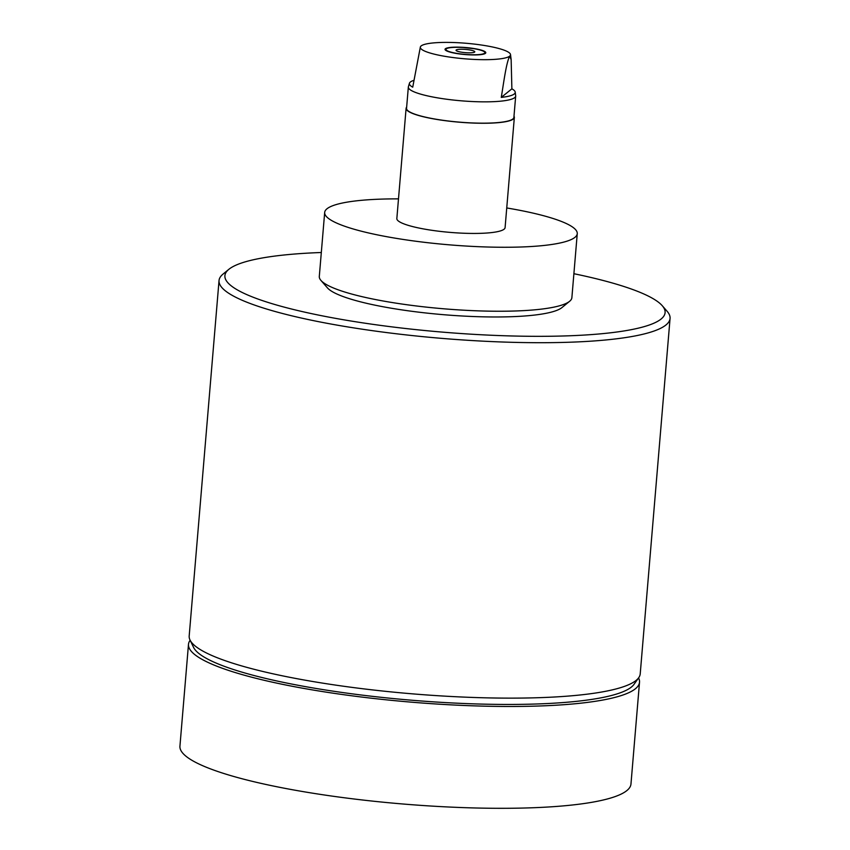 <?xml version="1.0" encoding="UTF-8"?>
<svg xmlns="http://www.w3.org/2000/svg" width="850" height="850" viewBox="0 0 850 850"><rect width="100%" height="100%" fill="white"/><g stroke="black" fill="none" stroke-linecap="round" stroke-linejoin="round"><path stroke-width="1.27" d="M406.651 107.174A54.315 9.35 4.8 0 0 406.098 108.343L396.844 218.524A54.315 9.35 4.8 0 0 416.967 227.609A54.315 9.35 4.8 0 0 473.949 233.442A54.315 9.35 4.8 0 0 505.091 227.619L514.346 117.427A54.315 9.35 4.8 0 0 513.995 116.195M406.098 108.343A54.315 9.35 4.8 0 0 426.222 117.417A54.315 9.35 4.8 0 0 483.204 123.261A54.315 9.35 4.8 0 0 514.346 117.427M398.491 198.868A126.735 21.824 4.8 0 0 324.679 212.468A126.735 21.824 4.8 0 0 325.178 214.795A126.735 21.824 4.8 0 0 455.738 245.342A126.735 21.824 4.8 0 0 577.256 233.676A126.735 21.824 4.8 0 0 576.757 231.349A126.735 21.824 4.8 0 0 506.738 207.963M324.679 212.468L319.303 276.441A126.735 21.824 4.8 0 0 319.802 278.768A126.735 21.824 4.8 0 0 320.928 280.404A126.735 21.824 4.8 0 0 443.764 308.794A126.735 21.824 4.8 0 0 569.617 301.293A126.735 21.824 4.8 0 0 571.88 297.649L577.256 233.676M485.594 53.189A20.453 3.527 4.8 0 0 485.456 52.998L484.649 52.062A19.55 3.368 4.8 0 0 474.523 48.79L463.452 47.515A19.55 3.368 4.8 0 0 446.282 48.833A19.55 3.368 4.8 0 0 446.282 48.843A19.55 3.368 4.8 0 0 461.699 54.06A19.55 3.368 4.8 0 0 484.543 53.242A19.55 3.368 4.8 0 0 484.649 52.062M461.507 54.198A20.453 3.527 4.8 0 0 485.796 52.753A20.453 3.527 4.8 0 0 469.317 47.887A20.453 3.527 4.8 0 0 445.028 49.332A20.453 3.527 4.8 0 0 461.507 54.198M474.056 44.062A45.263 7.799 4.8 0 0 421.143 45.932A45.263 7.799 4.8 0 0 420.368 46.973A45.263 7.799 4.8 0 0 456.769 58.013A45.263 7.799 4.8 0 0 509.681 56.143A45.263 7.799 4.8 0 0 510.51 54.538A45.263 7.799 4.8 0 0 474.056 44.062M413.78 80.389A53.104 9.148 4.8 0 0 409.445 83.236L408.404 86.721A53.858 9.276 4.8 0 0 408.34 87.051A53.858 9.276 4.8 0 0 451.733 99.864A53.858 9.276 4.8 0 0 515.684 96.071A53.858 9.276 4.8 0 0 515.674 95.731L515.217 92.119A53.104 9.148 4.8 0 0 511.881 88.836L511.147 59.638L509.681 56.143C506.164 62.943 503.668 83.056 501.277 97.389A53.104 9.148 4.8 0 0 515.217 92.119M409.445 83.236A53.104 9.148 4.8 0 0 412.728 87.178L420.368 46.973M515.684 96.071L513.889 117.396A53.858 9.276 -175.2 0 1 449.937 121.189A53.858 9.276 -175.2 0 1 406.544 108.375L408.34 87.051M638.732 677.684L634.004 684.367A222.126 38.261 -175.2 0 1 631.38 687.076A222.126 38.261 -175.2 0 1 402.369 699.412A222.126 38.261 -175.2 0 1 193.566 647.381L190.007 639.997A226.312 38.983 4.8 0 0 402.751 693.005A226.312 38.983 4.8 0 0 636.066 680.446A226.312 38.983 4.8 0 0 638.732 677.684A226.312 38.983 4.8 0 0 640.22 673.859L670.066 318.421A226.312 38.983 -175.2 0 1 665.911 325.008A226.312 38.983 -175.2 0 1 421.228 336.494A226.312 38.983 -175.2 0 1 219.034 280.553A226.312 38.983 -175.2 0 1 223.083 274.051A226.312 38.983 -175.2 0 1 223.189 273.966M321.321 252.503A220.873 38.048 4.8 0 0 228.947 269.248A220.873 38.048 4.8 0 0 228.841 269.333A220.873 38.048 4.8 0 0 403.102 328.217A220.873 38.048 4.8 0 0 661.045 319.069A220.873 38.048 4.8 0 0 662.267 305.724A220.873 38.048 4.8 0 0 573.888 273.711M662.267 305.724L667.165 311.344A226.312 38.983 -175.2 0 1 670.066 318.421M463.611 52.487A9.414 1.626 4.8 0 0 474.789 51.829A9.414 1.626 4.8 0 0 467.213 49.587A9.414 1.626 4.8 0 0 456.036 50.256A9.414 1.626 4.8 0 0 463.611 52.487M190.145 640.273A226.312 38.983 4.8 0 0 188.488 644.332L179.934 746.162A226.312 38.983 4.8 0 0 362.249 799.967A226.312 38.983 4.8 0 0 630.966 784.04L639.519 682.21A226.312 38.983 4.8 0 0 638.562 677.928M188.488 644.332A226.312 38.983 4.8 0 0 370.802 698.137A226.312 38.983 4.8 0 0 639.519 682.21M320.928 280.404L327.462 287.895A119.489 20.581 4.8 0 0 443.275 314.67A119.489 20.581 4.8 0 0 561.935 307.583L569.617 301.293M219.034 280.553L189.189 635.981A226.312 38.983 4.8 0 0 190.007 639.997M501.277 97.389L511.881 88.836M446.282 48.843L445.315 49.629M228.841 269.333L223.083 274.051M510.51 54.538L511.147 59.638"/></g></svg>
